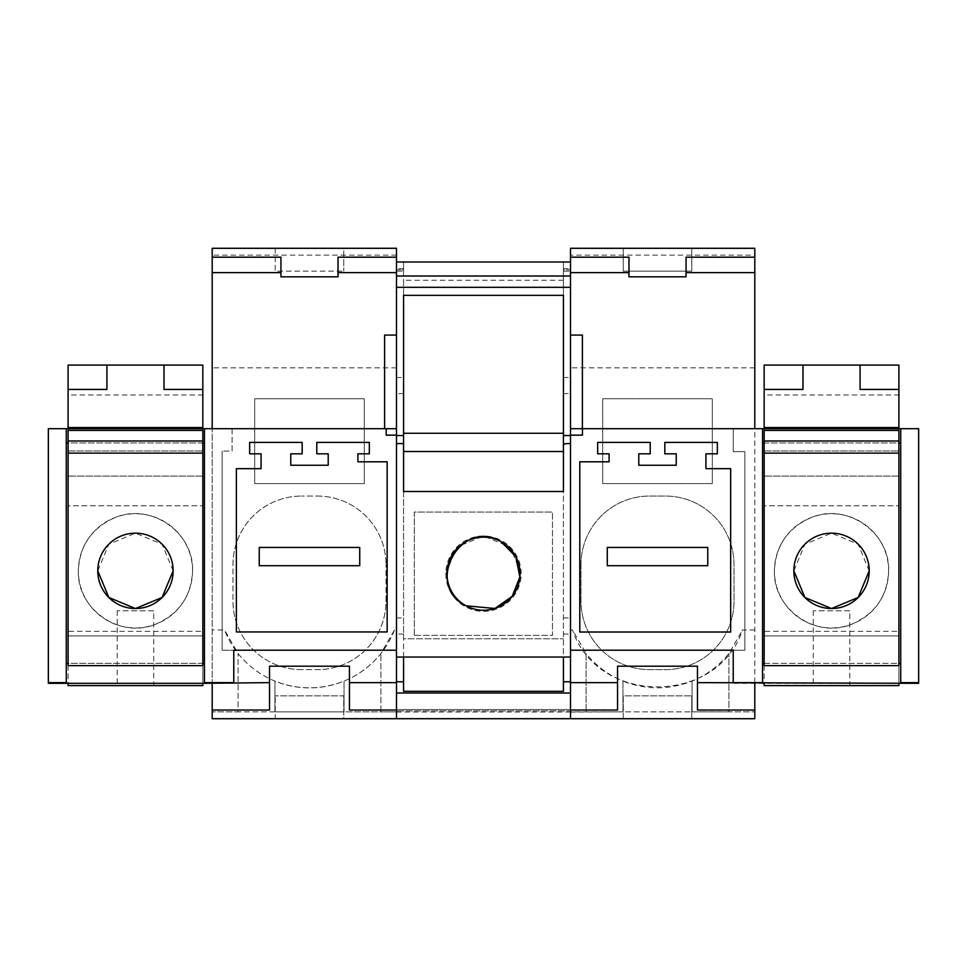 <?xml version="1.0" encoding="UTF-8"?>
<svg xmlns="http://www.w3.org/2000/svg" width="967" height="967" viewBox="0 0 967 967"><rect width="100%" height="100%" fill="white"/><g stroke="black" fill="none" stroke-linecap="round" stroke-linejoin="round"><path stroke-width="0.73" stroke-dasharray="4.83 3.63" d="M328.212 465.236L290.765 465.236L290.765 453.813L302.175 453.813L302.175 442.39L249.655 442.39L249.655 453.813L261.078 453.813L261.078 468.657L236.383 468.657L236.383 631.959L387.151 631.959L387.151 461.803L357.899 461.803L357.899 453.813L369.321 453.813L369.321 442.39L316.789 442.39L316.789 453.813L328.212 453.813L328.212 465.236M396.494 335.065L396.494 718.711L212.196 718.711L212.196 248.289L396.494 248.289L396.494 393.617L396.494 261.984L396.494 335.065L384.612 335.065L384.612 428.695L386.196 428.695L386.196 435.162L396.494 435.162M754.804 367.847L570.506 367.847L570.506 248.289L754.804 248.289L754.804 255.131L570.506 255.131L754.804 255.131L754.804 718.711L396.494 718.711L396.494 629.976L394.488 629.976L380.889 653.523A91.345 91.345 0 0 1 344.047 681.094L344.047 711.869L274.918 711.869L274.918 681.094A91.345 91.345 0 0 1 238.087 653.523L224.477 629.976L212.196 629.976M563.423 491.49L403.577 491.49L403.577 638.788L563.423 638.788L403.577 638.788L403.577 491.49L563.423 491.49L563.423 657.052L570.506 657.052L570.506 718.711L396.494 718.711L396.494 629.976M396.494 269.781L396.494 271.123L396.494 269.781L403.577 269.781L403.577 271.123L403.577 269.781L403.577 271.123L403.577 269.781L403.577 271.123L403.577 269.781L403.577 271.123L403.577 269.781L403.577 271.123L403.577 269.781L403.577 271.123L403.577 269.781L403.577 271.123L403.577 269.781L403.577 271.123L403.577 269.781L396.494 269.781M384.612 428.695L212.196 428.695L212.196 683.318M280.938 257.186L280.938 276.828L338.027 276.828L338.027 257.186M204.436 428.695L48.35 428.695L48.35 683.318L204.436 683.318L204.436 428.695L204.436 442.971L204.436 428.695L232.092 428.695L212.196 428.695M232.092 428.695L232.092 451.093L222.156 451.093L232.092 451.093L232.092 428.695M222.156 650.211L222.156 451.093L222.156 650.211L233.784 650.211L222.156 650.211M233.784 682.629L212.196 682.629M269.527 710.032L269.527 666.19L349.45 666.19L349.45 710.032M343.744 718.711L275.232 718.711L275.232 695.877L275.232 718.711L343.744 718.711L343.744 695.877L275.232 695.877L343.744 695.877L343.744 718.711M691.768 718.711L623.256 718.711L623.256 695.877L691.768 695.877L623.256 695.877L623.256 718.711L691.768 718.711L691.768 695.877L691.768 718.711M274.918 711.869L238.087 711.869L238.087 653.523L238.087 711.869L212.196 711.869L396.494 711.869L380.889 711.869L380.889 653.523L380.889 711.869L344.047 711.869L344.047 681.094C321.008 690.075 297.969 690.075 274.918 681.094L274.918 711.869M317.478 496.059A68.512 68.512 0 0 1 385.99 564.571A68.512 68.512 0 0 0 317.478 496.059L301.499 496.059L317.478 496.059M232.987 564.571A68.512 68.512 0 0 1 301.499 496.059A68.512 68.512 0 0 0 232.987 564.571L232.987 601.111L232.987 564.571M394.488 629.976A91.345 91.345 0 0 1 224.477 629.976M364.293 398.767L364.293 483.609L364.293 398.767L254.684 398.767L254.684 483.609L364.293 483.609L254.684 483.609L254.684 398.767L364.293 398.767M275.232 248.289L275.232 271.123L343.744 271.123L275.232 271.123L275.232 248.289L343.744 248.289L343.744 271.123L343.744 248.289L275.232 248.289M301.499 669.623A68.512 68.512 0 0 1 232.987 601.111A68.512 68.512 0 0 0 301.499 669.623L317.478 669.623L301.499 669.623M385.99 601.111L385.99 564.571L385.99 601.111A68.512 68.512 0 0 1 317.478 669.623A68.512 68.512 0 0 0 385.99 601.111M396.494 255.131L212.196 255.131L396.494 255.131M396.494 367.847L212.196 367.847M570.506 367.847L570.506 261.984L563.423 261.984L563.423 691.308L403.577 691.308L403.577 261.984L403.577 269.781L403.577 261.984L403.577 269.781L403.577 261.984L403.577 269.781L403.577 261.984L403.577 269.781L403.577 261.984L403.577 269.781L403.577 261.984L403.577 269.781L403.577 261.984L403.577 269.781L403.577 261.984L403.577 269.781L403.577 261.984L396.494 261.984M697.473 710.032L697.473 666.19M617.55 710.032L617.55 666.19M754.804 683.318L754.804 682.629L733.216 682.629M754.804 682.629L754.804 428.695L733.252 428.695L733.252 451.613L744.844 451.613L744.844 650.211L733.216 650.211L744.844 650.211L744.844 451.613L733.252 451.613L733.252 428.695L918.65 428.695L918.65 683.318L900.724 683.318L900.724 428.695M570.506 657.052L570.506 443.587L566.855 443.587A5.705 5.705 0 0 0 563.423 444.735M597.679 453.813L609.101 453.813L609.101 461.803L579.789 461.803L579.789 632.019L730.665 632.019L730.665 468.657L705.922 468.657L705.922 453.813L717.345 453.813L717.345 442.39L664.825 442.39L664.825 453.813L676.235 453.813L676.235 465.236L638.788 465.236L638.788 453.813L650.211 453.813L650.211 442.39L597.679 442.39L597.679 453.813M691.768 248.289L691.768 271.123L623.256 271.123L623.256 248.289L623.256 271.123L691.768 271.123L691.768 248.289L623.256 248.289L691.768 248.289M686.062 257.186L686.062 276.828L628.973 276.828L628.973 257.186M754.804 428.695L582.388 428.695L582.388 335.065L570.506 335.065L570.506 443.587M582.46 428.695L582.46 435.162L570.506 435.162M602.707 483.609L602.707 398.767L712.316 398.767L712.316 483.609L602.707 483.609L712.316 483.609L712.316 398.767L602.707 398.767L602.707 483.609M581.01 564.571A68.512 68.512 0 0 1 649.522 496.059L665.501 496.059A68.512 68.512 0 0 1 734.013 564.571L734.013 601.111A68.512 68.512 0 0 1 665.501 669.623L649.522 669.623A68.512 68.512 0 0 1 581.01 601.111L581.01 564.571A68.512 68.512 0 0 1 649.522 496.059L665.501 496.059A68.512 68.512 0 0 1 734.013 564.571L734.013 601.111A68.512 68.512 0 0 1 665.501 669.623L649.522 669.623A68.512 68.512 0 0 1 581.01 601.111L581.01 564.571M582.388 428.695L570.506 428.695M396.494 712.026L570.506 712.026L570.506 718.711L396.494 718.711L570.506 718.711L570.506 617.913L570.506 718.711L570.506 711.869L570.506 718.711L570.506 711.869L570.506 718.711L570.506 711.869L570.506 718.711L570.506 711.869L570.506 718.711L570.506 711.869L570.506 718.711L570.506 711.869L570.506 718.711L570.506 711.869L570.506 718.711L570.506 711.869L754.804 711.869L728.913 711.869L728.913 653.523L728.913 711.869L692.082 711.869L692.082 681.094L692.082 711.869L622.953 711.869L622.953 681.094A91.345 91.345 0 0 1 586.111 653.523L586.111 711.869L586.111 653.523L572.512 629.976L570.506 629.976M570.506 710.914L570.506 709.585L570.506 710.914L396.494 710.914L570.506 710.914M570.506 269.781L570.506 261.984L570.506 271.123L570.506 261.984L570.506 271.123L570.506 261.984L570.506 271.123L570.506 261.984L570.506 271.123L570.506 261.984L570.506 271.123L570.506 261.984L570.506 271.123L570.506 261.984L570.506 271.123L570.506 261.984L570.506 271.123L570.506 269.781L563.423 269.781L563.423 271.123L563.423 269.781L563.423 271.123L563.423 269.781L563.423 271.123L563.423 269.781L563.423 271.123L563.423 269.781L563.423 271.123L563.423 269.781L563.423 271.123L563.423 269.781L563.423 271.123L563.423 269.781L563.423 271.123L563.423 269.781L570.506 269.781M570.506 261.984L563.423 261.984L570.506 261.984L563.423 261.984L570.506 261.984L563.423 261.984L570.506 261.984L563.423 261.984L570.506 261.984L563.423 261.984L570.506 261.984L563.423 261.984L570.506 261.984L563.423 261.984L570.506 261.984L563.423 261.984L570.506 261.984L570.506 335.065M754.804 629.976L742.523 629.976C717.393 705.801 597.642 705.801 572.512 629.976M570.506 712.026L622.953 711.869L622.953 681.094C645.956 690.075 668.995 690.075 692.082 681.094A91.345 91.345 0 0 0 728.913 653.523L742.523 629.976M563.423 262.311L563.423 295.334M563.423 261.984L563.423 269.781L563.423 261.984M563.423 433.264L563.423 451.529L563.423 433.264L403.577 433.264L403.577 451.529L403.577 433.264M570.506 435.549L563.423 435.549M403.577 435.549L396.494 435.549M563.423 280.261L403.577 280.261L403.577 295.334M403.577 262.311L403.577 280.261M396.494 657.052L563.423 657.052M403.577 491.49L403.577 657.052M500.966 541.617L501.015 541.641A36.541 36.541 -0 0 1 515.568 591.224A36.541 36.541 -0 0 1 465.985 605.765A36.541 36.541 -0 0 1 451.432 556.182A36.541 36.541 -0 0 1 501.015 541.641L501.196 541.738M501.015 541.641A36.541 36.541 -0 0 1 515.568 591.224A36.541 36.541 -0 0 1 465.985 605.765A36.541 36.541 -0 0 1 451.432 556.182A36.541 36.541 -0 0 1 501.015 541.641M563.423 451.529L403.577 451.529M403.577 443.587L396.494 443.587M570.506 718.711L396.494 718.711L570.506 718.711M733.216 650.211L733.216 683.318L900.724 683.318M762.564 663.338L762.564 683.318L762.564 663.338L900.724 663.338M762.564 683.318L762.564 428.695M764.16 663.338L898.899 663.338M764.16 442.971L898.899 442.971M762.564 442.971L900.724 442.971M233.784 650.211L233.784 683.318L204.436 683.318M204.436 663.338L66.276 663.338L66.276 683.318L66.276 663.338M202.828 663.338L68.089 663.338M202.828 442.971L68.089 442.971M66.276 428.695L66.276 683.318M204.436 442.971L66.276 442.971M359.724 547.443L259.241 547.443L259.241 565.707L359.724 565.707L359.724 547.443M707.759 547.443L607.276 547.443L607.276 565.707L707.759 565.707L707.759 547.443M445.823 573.709A37.677 37.677 0 0 0 483.5 611.386A37.677 37.677 0 0 0 521.177 573.709A37.677 37.677 180 0 0 483.5 536.02A37.677 37.677 180 0 0 445.823 573.709A37.677 37.677 0 0 0 483.5 611.386A37.677 37.677 0 0 0 521.177 573.709L510.141 547.068L483.5 536.02L456.859 547.068L445.823 573.709M414.323 635.367L414.323 512.051L552.483 512.051L414.323 512.051L414.323 635.367L552.483 635.367L552.483 512.051L552.483 635.367L414.323 635.367M153.729 610.818L117.188 610.818L153.729 610.818L153.729 685.603L117.188 685.603L153.729 685.603M117.188 610.818L117.188 685.603M173.141 570.844A37.677 37.677 0 0 0 135.453 533.168A37.677 37.677 0 0 0 97.776 570.844A37.677 37.677 0 0 0 135.453 608.533A37.677 37.677 0 0 0 173.141 570.844L162.093 544.216L135.453 533.168L108.824 544.216L97.776 570.844A37.677 37.677 0 0 1 135.453 533.168A37.677 37.677 0 0 1 173.141 570.844A37.677 37.677 0 0 1 135.453 608.533A37.677 37.677 0 0 1 97.776 570.844M164.003 365.091L164.003 389.435L202.828 389.435M106.914 365.091L106.914 389.435L68.089 389.435M192.554 570.844A57.089 57.089 0 0 1 135.453 627.946A57.089 57.089 0 0 1 78.363 570.844A57.089 57.089 0 0 1 135.453 513.755A57.089 57.089 0 0 1 192.554 570.844C191.393 596.53 178.726 614.468 154.539 624.658C118.627 638.885 76.635 607.953 78.363 570.844C79.524 545.17 92.191 527.233 116.366 517.043C152.29 502.816 194.282 533.748 192.554 570.844M68.089 631.366L68.089 685.603L202.828 685.603L202.828 631.366L68.089 631.366L68.089 394.995L202.828 394.995L202.828 365.091L68.089 365.091L68.089 394.995M202.828 683.318L202.828 665.622L68.089 665.622L68.089 683.318M68.089 441.012L68.089 505.765L68.089 441.012M68.089 450.96L202.828 450.96L68.089 450.96L202.828 450.96L202.828 441.012L202.828 505.765L202.828 430.4L68.089 430.4L68.089 450.96L68.089 428.695M68.089 635.935L68.089 570.844L68.089 635.935L202.828 635.935L202.828 570.844L202.828 635.935L68.089 635.935M68.089 505.765L68.089 570.844L68.089 505.765L202.828 505.765L68.089 505.765M202.828 476.078L68.089 476.078L202.828 476.078M202.828 427.547L68.089 427.547M202.828 450.96L202.828 428.695M202.828 631.366L202.828 394.995M202.828 505.765L202.828 570.844L202.828 505.765M849.8 610.818L813.259 610.818L849.8 610.818L849.8 685.603L813.259 685.603L849.8 685.603M813.259 610.818L813.259 685.603M869.212 570.844A37.677 37.677 0 0 0 831.523 533.168A37.677 37.677 0 0 0 793.847 570.844A37.677 37.677 0 0 0 831.523 608.533A37.677 37.677 0 0 0 869.212 570.844L858.164 544.216L831.523 533.168L804.895 544.216L793.847 570.844A37.677 37.677 0 0 1 831.523 533.168A37.677 37.677 0 0 1 869.212 570.844A37.677 37.677 0 0 1 831.523 608.533A37.677 37.677 0 0 1 793.847 570.844M860.074 365.091L860.074 389.435L898.899 389.435M802.985 365.091L802.985 389.435L764.16 389.435M888.625 570.844A57.089 57.089 0 0 1 831.523 627.946A57.089 57.089 0 0 1 774.434 570.844A57.089 57.089 0 0 1 831.523 513.755A57.089 57.089 0 0 1 888.625 570.844C887.464 596.53 874.797 614.468 850.609 624.658C814.697 638.885 772.706 607.953 774.434 570.844C775.594 545.17 788.262 527.233 812.437 517.043C848.361 502.816 890.353 533.748 888.625 570.844M764.16 631.366L764.16 685.603L898.899 685.603L898.899 631.366L764.16 631.366L764.16 394.995L898.899 394.995L898.899 365.091L764.16 365.091L764.16 394.995M898.899 683.318L898.899 665.622L764.16 665.622L764.16 683.318M764.16 441.012L764.16 505.765L764.16 441.012M764.16 450.96L898.899 450.96L764.16 450.96L898.899 450.96L898.899 441.012L898.899 505.765L898.899 430.4L764.16 430.4L764.16 450.96L764.16 428.695M764.16 635.935L764.16 570.844L764.16 635.935L898.899 635.935L898.899 570.844L898.899 635.935L764.16 635.935M764.16 505.765L764.16 570.844L764.16 505.765L898.899 505.765L764.16 505.765M898.899 476.078L764.16 476.078L898.899 476.078M898.899 427.547L764.16 427.547M898.899 450.96L898.899 428.695M898.899 631.366L898.899 394.995M898.899 505.765L898.899 570.844L898.899 505.765M403.577 393.617L396.494 393.617M396.494 617.913L403.577 617.913M563.423 617.913L570.506 617.913M563.423 393.617L570.506 393.617M563.423 268.669L570.506 268.669M563.423 377.468L570.506 377.468M563.423 634.062L570.506 634.062M403.577 634.062L396.494 634.062M396.494 377.468L403.577 377.468M403.577 268.669L396.494 268.669M563.423 271.123L570.506 271.123L563.423 271.123M396.494 271.123L403.577 271.123L396.494 271.123M396.494 709.585L570.506 709.585L396.494 709.585"/><path stroke-width="1.45" d="M316.789 442.39L316.789 453.813L328.212 453.813L328.212 465.236L290.765 465.236L290.765 453.813L302.175 453.813L302.175 442.39L249.655 442.39L249.655 453.813L261.078 453.813L261.078 468.657L236.383 468.657L236.383 631.959L387.151 631.959L387.151 461.803L357.899 461.803L357.899 453.813L369.321 453.813L369.321 442.39L316.789 442.39M396.494 435.162L396.494 428.695L386.196 428.695L386.196 435.162L396.494 435.162L396.494 650.211L233.784 650.211L233.784 682.629L204.436 682.629L204.436 683.318L269.527 682.629L269.527 666.19L349.45 666.19L349.45 682.629L396.494 682.629L396.494 657.052L570.506 657.052L570.506 718.711L212.196 718.711L212.196 683.318M396.494 272.609L338.027 272.609L338.027 276.828L280.938 276.828L280.938 257.186L212.196 257.186L212.196 248.289L396.494 248.289L396.494 428.695L204.436 428.695L204.436 682.629M396.494 682.654L396.494 718.711L754.804 718.711L754.804 710.032L697.473 710.032L697.473 666.19L617.55 666.19L697.473 666.19M384.612 428.695L384.612 335.065L396.494 335.065M280.938 272.609L212.196 272.609L212.196 428.695M396.494 257.186L338.027 257.186L338.027 272.609M212.196 257.186L212.196 272.609M66.276 682.629L48.35 682.629L48.35 428.695L66.276 428.695L66.276 683.318L204.436 683.318M204.436 428.695L66.276 428.695M396.494 657.052L396.494 650.211L233.784 650.211M212.196 710.032L269.527 710.032L269.527 682.629M396.494 710.032L349.45 710.032L349.45 682.629M617.55 666.19L617.55 710.032L570.506 710.032M617.55 682.629L570.506 682.629M733.216 650.211L570.506 650.211L733.216 650.211L733.216 682.629L762.564 682.629L762.564 428.695L900.724 428.695L900.724 682.629L918.65 682.629L918.65 683.318L697.473 682.629M762.564 428.695L582.46 428.695L582.46 435.162L570.506 435.162L570.506 657.052M597.679 453.813L609.101 453.813L609.101 461.803L579.789 461.803L579.789 632.019L730.665 632.019L730.665 468.657L705.922 468.657L705.922 453.813L717.345 453.813L717.345 442.39L664.825 442.39L664.825 453.813L676.235 453.813L676.235 465.236L638.788 465.236L638.788 453.813L650.211 453.813L650.211 442.39L597.679 442.39L597.679 453.813M628.973 272.609L628.973 257.186L570.506 257.186L570.506 248.289L754.804 248.289L754.804 257.186L686.062 257.186L686.062 276.828L628.973 276.828L628.973 272.609L570.506 272.609L570.506 428.695L582.46 428.695M582.388 428.695L582.388 335.065L570.506 335.065M754.804 710.032L754.804 683.318M754.804 257.186L754.804 272.609L686.062 272.609M754.804 272.609L754.804 428.695M918.65 682.629L918.65 428.695L900.724 428.695M570.506 257.186L570.506 272.609M570.506 435.162L570.506 428.695M403.577 491.49L403.577 295.334L563.423 295.334L563.423 491.49L403.577 491.49L563.423 491.49M570.506 261.984L396.494 261.984M563.423 657.052L563.423 691.308L403.577 691.308L403.577 657.052M563.423 444.735A5.705 5.705 0 0 1 566.855 443.587L570.506 443.587M570.506 435.549L563.423 435.549M501.196 541.738L515.798 556.605L519.883 577.045L512.147 596.385L495.092 608.352M494.741 608.473L466.07 605.813M465.985 605.765C423.546 585.168 460.703 517.055 501.015 541.641A36.541 36.541 0 0 1 515.568 591.224A36.541 36.541 0 0 1 465.985 605.765A36.541 36.541 0 0 1 451.432 556.182A36.541 36.541 0 0 1 501.015 541.641M403.577 443.587L396.494 443.587M563.423 451.529L403.577 451.529M563.423 433.264L403.577 433.264M403.577 435.549L396.494 435.549M762.564 682.629L762.564 683.318M762.564 663.338L764.16 663.338M898.899 663.338L900.724 663.338M900.724 682.629L900.724 683.318M762.564 442.971L764.16 442.971M898.899 442.971L900.724 442.971M48.35 682.629L48.35 683.318L66.276 683.318M204.436 663.338L202.828 663.338M68.089 663.338L66.276 663.338M204.436 442.971L202.828 442.971M68.089 442.971L66.276 442.971M359.724 547.443L259.241 547.443L259.241 565.707L359.724 565.707L359.724 547.443M707.759 547.443L607.276 547.443L607.276 565.707L707.759 565.707L707.759 547.443M173.141 570.844A37.677 37.677 0 0 0 135.453 533.168A37.677 37.677 0 0 0 97.776 570.844L108.824 597.485L135.453 608.533L162.093 597.485L173.141 570.844A37.677 37.677 0 0 1 135.453 608.533A37.677 37.677 0 0 1 97.776 570.844M106.914 365.091L106.914 389.435L68.089 389.435L68.089 365.091L164.003 365.091L164.003 389.435L202.828 389.435L202.828 427.547L68.089 427.547L68.089 428.695M68.089 683.318L68.089 685.603L202.828 685.603L202.828 683.318M68.089 453.124L202.828 453.124L202.828 665.622L68.089 665.622L68.089 430.4L202.828 430.4L202.828 441.012L68.089 441.012M68.089 389.435L68.089 427.547M202.828 453.124L202.828 441.012M202.828 428.695L202.828 427.547M164.003 365.091L202.828 365.091L202.828 389.435M869.212 570.844A37.677 37.677 0 0 0 831.523 533.168A37.677 37.677 0 0 0 793.847 570.844L804.895 597.485L831.523 608.533L858.164 597.485L869.212 570.844A37.677 37.677 0 0 1 831.523 608.533A37.677 37.677 0 0 1 793.847 570.844M802.985 365.091L802.985 389.435L764.16 389.435L764.16 365.091L860.074 365.091L860.074 389.435L898.899 389.435L898.899 427.547L764.16 427.547L764.16 428.695M764.16 683.318L764.16 685.603L898.899 685.603L898.899 683.318M764.16 453.124L898.899 453.124L898.899 665.622L764.16 665.622L764.16 430.4L898.899 430.4L898.899 441.012L764.16 441.012M764.16 389.435L764.16 427.547M898.899 453.124L898.899 441.012M898.899 428.695L898.899 427.547M860.074 365.091L898.899 365.091L898.899 389.435M396.494 287.32L570.506 287.32M570.506 276.006L396.494 276.006M563.423 681.759L570.506 681.759M396.494 681.759L403.577 681.759M396.494 693.001L570.506 693.001"/></g></svg>
